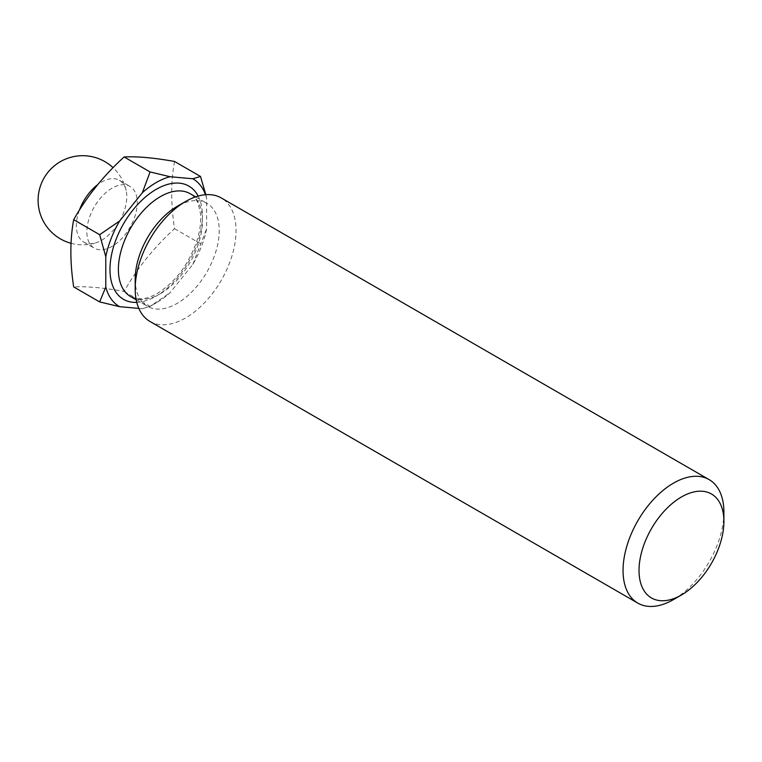 <?xml version="1.0" encoding="UTF-8"?>
<svg xmlns="http://www.w3.org/2000/svg" width="762" height="762" viewBox="0 0 762 762"><rect width="100%" height="100%" fill="white"/><g stroke="black" fill="none" stroke-linecap="round" stroke-linejoin="round"><path stroke-width="0.57" stroke-dasharray="3.81 2.86" d="M112.081 188.138A35.652 20.584 120 0 0 88.792 219.561A35.652 20.584 120 0 0 94.259 248.126A35.652 20.584 120 0 0 112.081 246.364A35.652 20.584 120 0 0 135.379 214.941A35.652 20.584 120 0 0 129.911 186.376A35.652 20.584 120 0 0 112.081 188.138M174.527 161.458C170.783 181.642 170.783 204.054 174.527 228.695C153.972 247.44 137.16 268.348 124.101 291.417C103.546 287.76 86.735 286.255 73.676 286.912M79.381 210.207A35.652 20.584 120 0 0 76.362 225.743A35.652 20.584 120 0 0 83.753 242.068A35.652 20.584 120 0 0 95.917 242.821A35.652 20.584 120 0 0 101.575 240.297A35.652 20.584 120 0 0 126.787 196.625A35.652 20.584 120 0 0 126.149 190.462A35.652 20.584 120 0 0 119.405 180.308A35.652 20.584 120 0 0 101.575 182.07A35.652 20.584 120 0 0 97.679 184.671M135.198 279.111A59.426 34.309 120 0 0 147.504 306.314A59.426 34.309 120 0 0 177.213 303.371A59.426 34.309 120 0 0 216.037 251.012A59.426 34.309 120 0 0 206.931 203.387A59.426 34.309 120 0 0 177.213 206.331M149.962 321.459A71.314 41.167 120 0 0 185.623 317.935A71.314 41.167 120 0 0 232.21 255.089A71.314 41.167 120 0 0 221.275 197.949M138.817 308.4L142.361 308.724A73.685 42.548 120 0 0 156.2 302.885A73.685 42.548 120 0 0 156.21 302.885A73.685 42.548 120 0 0 170.05 292.732L192.786 264.452A73.685 42.548 120 0 0 206.626 228.771L206.626 198.453A73.685 42.548 120 0 0 205.483 194.72M142.361 308.724L150.085 306.419L156.21 302.885L150.085 306.419L170.05 292.732M206.626 198.453L205.835 194.691M192.786 264.452L206.626 228.771M723.9 512.255A71.314 41.167 -60 0 1 673.475 599.589M174.527 228.695L200.511 243.697M124.101 291.417L150.085 306.419M198.149 196.072A65.37 37.738 -60 0 1 156.2 296.094A65.37 37.738 -60 0 1 136.779 302.371M160.411 293.675A59.426 34.309 120 0 0 199.225 241.306A59.426 34.309 120 0 0 190.119 193.681C193.567 195.605 196.272 198.987 198.244 203.806L200.435 213.379C201.216 221.132 200.187 229.819 197.348 239.439C189.205 263.776 175.898 281.759 157.439 293.38C149.714 297.685 142.999 299.466 137.293 298.742L130.693 296.618A59.426 34.309 120 0 0 160.411 293.675M83.753 242.068L94.259 248.126M126.149 190.462A44.567 44.567 0 0 0 113.052 167.659M136.198 299.79L147.504 306.314M195.624 196.863L206.931 203.387M71.028 243.288A44.567 44.567 0 0 0 95.917 242.821M119.405 180.308L129.911 186.376"/><path stroke-width="1.14" d="M105.785 286.998L99.66 301.923L73.676 286.912C69.933 262.28 69.933 239.868 73.676 219.685C86.735 196.615 103.546 175.698 124.101 156.953L150.085 171.955L142.361 192.71L119.624 220.999A73.685 42.548 120 0 0 105.785 256.68L105.785 286.998A73.685 42.548 120 0 0 119.624 306.686L138.817 308.4M97.679 184.671A35.652 20.584 120 0 0 79.381 210.207M681.457 496.967A60.017 34.652 120 0 0 639.023 570.481A60.017 34.652 120 0 0 681.457 594.979L673.475 599.589A71.314 41.167 -60 0 1 637.823 603.123A71.314 41.167 -60 0 1 626.888 545.983A71.314 41.167 -60 0 1 673.475 483.146A71.314 41.167 -60 0 1 709.127 479.612A71.314 41.167 -60 0 1 723.9 512.255L723.9 521.475A60.017 34.652 120 0 0 681.457 496.967M709.127 479.612L221.275 197.949A71.314 41.167 120 0 0 185.623 201.482L177.213 206.331A59.426 34.309 120 0 0 135.198 279.111L135.198 288.817A71.314 41.167 120 0 0 149.962 321.459L637.823 603.123M177.213 206.331L185.623 201.482A71.314 41.167 120 0 0 135.198 288.817M205.483 194.72A73.685 42.548 120 0 0 192.786 178.756L170.05 176.727A73.685 42.548 120 0 0 142.361 192.71M205.835 194.691L200.511 176.46L192.786 178.756M99.66 301.923L119.624 306.686M170.05 176.727L150.085 171.955M119.624 220.999L99.66 234.686L105.785 256.68M673.475 599.589L681.457 594.979A60.017 34.652 120 0 0 723.9 521.475M124.101 156.953C137.16 156.296 153.972 157.791 174.527 161.458L200.511 176.46M73.676 219.685L99.66 234.686M136.779 302.371A65.37 37.738 -60 0 1 111.061 257.299A65.37 37.738 -60 0 1 156.2 189.347A65.37 37.738 -60 0 1 198.149 196.072M195.624 196.863L190.119 193.681A59.426 34.309 120 0 0 160.411 196.625A59.426 34.309 120 0 0 121.587 248.993A59.426 34.309 120 0 0 130.693 296.618L136.198 299.79M113.052 167.659A44.567 44.567 0 0 0 38.1 200.273A44.567 44.567 0 0 0 71.028 243.288"/></g></svg>
